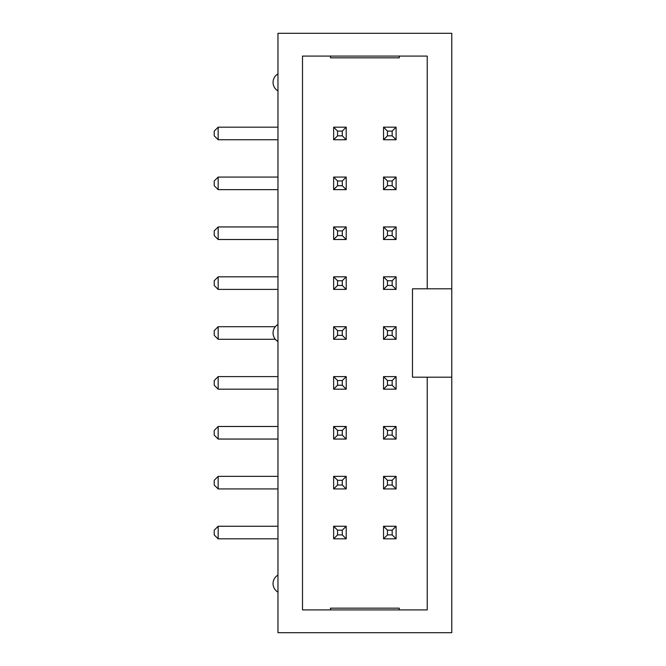 <?xml version="1.0" encoding="UTF-8"?>
<svg xmlns="http://www.w3.org/2000/svg" width="666" height="666" viewBox="0 0 666 666"><rect width="100%" height="100%" fill="white"/><g stroke="black" fill="none" stroke-linecap="round" stroke-linejoin="round"><path stroke-width="1" d="M277.963 90.901A9.824 9.824 0 0 1 277.963 73.893M277.963 33.3L277.963 632.7L451.773 632.7L451.773 33.3L277.963 33.3M399.234 56.086L399.234 57.85L330.494 57.85L330.494 56.086M277.963 341.508A9.824 9.824 0 0 1 277.963 324.492M277.963 592.107A9.824 9.824 0 0 1 277.963 575.099M330.494 609.914L330.494 608.15L399.234 608.15L399.234 609.914M277.963 127.181L218.157 127.181L218.157 139.743L277.963 139.743M277.963 177.064L218.157 177.064L218.157 189.635L277.963 189.635M277.963 226.948L218.157 226.948L218.157 239.519L277.963 239.519M277.963 276.831L218.157 276.831L218.157 289.402L277.963 289.402M275.324 326.715L218.157 326.715L218.157 339.285L275.324 339.285M277.963 376.598L218.157 376.598L218.157 389.169L277.963 389.169M277.963 426.481L218.157 426.481L218.157 439.052L277.963 439.052M277.963 476.365L218.157 476.365L218.157 488.936L277.963 488.936M277.963 526.257L218.157 526.257L218.157 538.819L277.963 538.819M451.773 288.811L427.222 288.811L427.222 56.086L302.506 56.086L302.506 609.914L427.222 609.914L427.222 377.189L451.773 377.189M427.222 377.189L412.487 377.189L412.487 288.811L427.222 288.811M218.157 139.743L214.227 135.822L214.227 131.102L218.157 127.181M218.157 189.635L214.227 185.706L214.227 180.986L218.157 177.064M218.157 239.519L214.227 235.589L214.227 230.877L218.157 226.948M218.157 289.402L214.227 285.473L214.227 280.761L218.157 276.831M218.157 339.285L214.227 335.356L214.227 330.644L218.157 326.715M218.157 389.169L214.227 385.239L214.227 380.527L218.157 376.598M218.157 439.052L214.227 435.123L214.227 430.411L218.157 426.481M218.157 488.936L214.227 485.015L214.227 480.294L218.157 476.365M218.157 538.819L214.227 534.898L214.227 530.178L218.157 526.257M383.524 127.181L383.524 139.743L396.095 139.743L396.095 127.181L383.524 127.181L387.454 131.102L387.454 135.822L383.524 139.743M383.524 177.064L383.524 189.635L396.095 189.635L396.095 177.064L383.524 177.064L387.454 180.986L387.454 185.706L383.524 189.635M383.524 226.948L383.524 239.519L396.095 239.519L396.095 226.948L383.524 226.948L387.454 230.877L387.454 235.589L383.524 239.519M383.524 276.831L383.524 289.402L396.095 289.402L396.095 276.831L383.524 276.831L387.454 280.761L387.454 285.473L383.524 289.402M333.641 127.181L333.641 139.743L346.212 139.743L346.212 127.181L333.641 127.181L337.562 131.102L337.562 135.822L333.641 139.743M333.641 177.064L333.641 189.635L346.212 189.635L346.212 177.064L333.641 177.064L337.562 180.986L337.562 185.706L333.641 189.635M333.641 226.948L333.641 239.519L346.212 239.519L346.212 226.948L333.641 226.948L337.562 230.877L337.562 235.589L333.641 239.519M333.641 276.831L333.641 289.402L346.212 289.402L346.212 276.831L333.641 276.831L337.562 280.761L337.562 285.473L333.641 289.402M383.524 326.715L383.524 339.285L396.095 339.285L396.095 326.715L383.524 326.715L387.454 330.644L387.454 335.356L383.524 339.285M383.524 376.598L383.524 389.169L396.095 389.169L396.095 376.598L383.524 376.598L387.454 380.527L387.454 385.239L383.524 389.169M383.524 426.481L383.524 439.052L396.095 439.052L396.095 426.481L383.524 426.481L387.454 430.411L387.454 435.123L383.524 439.052M383.524 476.365L383.524 488.936L396.095 488.936L396.095 476.365L383.524 476.365L387.454 480.294L387.454 485.015L383.524 488.936M383.524 526.257L383.524 538.819L396.095 538.819L396.095 526.257L383.524 526.257L387.454 530.178L387.454 534.898L383.524 538.819M333.641 326.715L333.641 339.285L346.212 339.285L346.212 326.715L333.641 326.715L337.562 330.644L337.562 335.356L333.641 339.285M333.641 376.598L333.641 389.169L346.212 389.169L346.212 376.598L333.641 376.598L337.562 380.527L337.562 385.239L333.641 389.169M333.641 426.481L333.641 439.052L346.212 439.052L346.212 426.481L333.641 426.481L337.562 430.411L337.562 435.123L333.641 439.052M333.641 476.365L333.641 488.936L346.212 488.936L346.212 476.365L333.641 476.365L337.562 480.294L337.562 485.015L333.641 488.936M333.641 526.257L333.641 538.819L346.212 538.819L346.212 526.257L333.641 526.257L337.562 530.178L337.562 534.898L333.641 538.819M387.454 135.822L392.166 135.822L396.095 139.743M396.095 127.181L392.166 131.102L387.454 131.102M392.166 135.822L392.166 131.102M387.454 185.706L392.166 185.706L396.095 189.635M396.095 177.064L392.166 180.986L387.454 180.986M392.166 185.706L392.166 180.986M387.454 235.589L392.166 235.589L396.095 239.519M396.095 226.948L392.166 230.877L387.454 230.877M392.166 235.589L392.166 230.877M387.454 285.473L392.166 285.473L396.095 289.402M396.095 276.831L392.166 280.761L387.454 280.761M392.166 285.473L392.166 280.761M337.562 135.822L342.282 135.822L346.212 139.743M346.212 127.181L342.282 131.102L337.562 131.102M342.282 135.822L342.282 131.102M337.562 185.706L342.282 185.706L346.212 189.635M346.212 177.064L342.282 180.986L337.562 180.986M342.282 185.706L342.282 180.986M337.562 235.589L342.282 235.589L346.212 239.519M346.212 226.948L342.282 230.877L337.562 230.877M342.282 235.589L342.282 230.877M337.562 285.473L342.282 285.473L346.212 289.402M346.212 276.831L342.282 280.761L337.562 280.761M342.282 285.473L342.282 280.761M387.454 335.356L392.166 335.356L396.095 339.285M396.095 326.715L392.166 330.644L387.454 330.644M392.166 335.356L392.166 330.644M387.454 385.239L392.166 385.239L396.095 389.169M396.095 376.598L392.166 380.527L387.454 380.527M392.166 385.239L392.166 380.527M387.454 435.123L392.166 435.123L396.095 439.052M396.095 426.481L392.166 430.411L387.454 430.411M392.166 435.123L392.166 430.411M387.454 485.015L392.166 485.015L396.095 488.936M396.095 476.365L392.166 480.294L387.454 480.294M392.166 485.015L392.166 480.294M387.454 534.898L392.166 534.898L396.095 538.819M396.095 526.257L392.166 530.178L387.454 530.178M392.166 534.898L392.166 530.178M337.562 335.356L342.282 335.356L346.212 339.285M346.212 326.715L342.282 330.644L337.562 330.644M342.282 335.356L342.282 330.644M337.562 385.239L342.282 385.239L346.212 389.169M346.212 376.598L342.282 380.527L337.562 380.527M342.282 385.239L342.282 380.527M337.562 435.123L342.282 435.123L346.212 439.052M346.212 426.481L342.282 430.411L337.562 430.411M342.282 435.123L342.282 430.411M337.562 485.015L342.282 485.015L346.212 488.936M346.212 476.365L342.282 480.294L337.562 480.294M342.282 485.015L342.282 480.294M337.562 534.898L342.282 534.898L346.212 538.819M346.212 526.257L342.282 530.178L337.562 530.178M342.282 534.898L342.282 530.178"/></g></svg>
